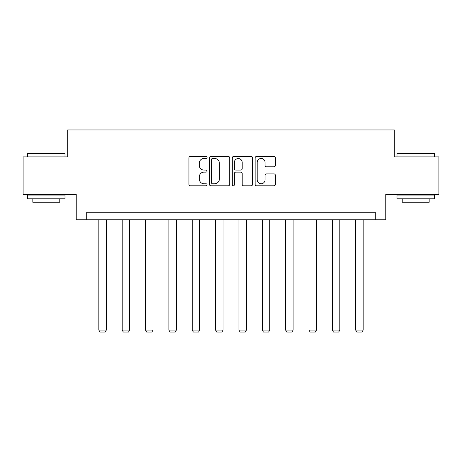 <?xml version="1.0" encoding="UTF-8"?>
<svg xmlns="http://www.w3.org/2000/svg" width="462" height="462" viewBox="0 0 462 462"><rect width="100%" height="100%" fill="white"/><g stroke="black" fill="none" stroke-linecap="round" stroke-linejoin="round"><path stroke-width="0.69" d="M207.051 157.45A1.028 1.028 0 0 0 206.023 156.422L190.413 156.422A1.467 1.467 0 0 0 188.946 157.894L188.946 184.338A1.467 1.467 0 0 0 190.413 185.805L206.023 185.805A1.028 1.028 0 0 0 207.051 184.777A1.028 1.028 0 0 0 206.023 183.749L204.002 183.749A4.701 4.701 0 0 1 199.301 179.048L199.301 176.842A4.701 4.701 0 0 1 204.002 172.141L206.023 172.141A1.028 1.028 0 0 0 207.051 171.113A1.028 1.028 0 0 0 206.023 170.085L204.002 170.085A4.701 4.701 0 0 1 199.301 165.384L199.301 163.178A4.701 4.701 0 0 1 204.002 158.478L206.023 158.478A1.028 1.028 0 0 0 207.051 157.45M273.937 166.782A1.467 1.467 0 0 0 275.404 165.309L275.404 157.894A1.467 1.467 0 0 0 273.937 156.422L256.601 156.422A1.467 1.467 0 0 0 255.134 157.894L255.134 184.338A1.467 1.467 0 0 0 256.601 185.805L273.937 185.805A1.467 1.467 0 0 0 275.404 184.338L275.404 175.375A1.467 1.467 0 0 0 273.937 173.908L266.516 173.908A1.467 1.467 0 0 0 265.049 175.375L265.049 179.822A3.933 3.933 0 0 1 261.117 183.749A3.933 3.933 0 0 1 257.19 179.822L257.19 162.41A3.933 3.933 0 0 1 261.117 158.478A3.933 3.933 0 0 1 265.049 162.41L265.049 165.309A1.467 1.467 0 0 0 266.516 166.782L273.937 166.782M375.288 219.762L385.764 219.762L385.764 194.317L438.9 194.317L438.9 156.895L394.294 156.895L394.294 129.955L67.706 129.955L67.706 156.895L23.1 156.895L23.1 194.317L76.236 194.317L76.236 219.762L375.288 219.762L375.288 212.277L86.712 212.277L86.712 219.762M229.712 157.894A1.467 1.467 0 0 0 228.245 156.422L210.909 156.422A1.467 1.467 0 0 0 209.442 157.894L209.442 184.338A1.467 1.467 0 0 0 210.909 185.805L228.245 185.805A1.467 1.467 0 0 0 229.712 184.338L229.712 157.894M233.755 156.422L251.091 156.422A1.467 1.467 0 0 1 252.558 157.894L252.558 184.338A1.467 1.467 0 0 1 251.091 185.805L243.67 185.805A1.467 1.467 0 0 1 242.203 184.338L242.203 173.614A1.467 1.467 0 0 0 240.731 172.141L235.811 172.141A1.467 1.467 0 0 0 234.344 173.614L234.344 184.777A1.028 1.028 0 0 1 233.316 185.805A1.028 1.028 0 0 1 232.288 184.777L232.288 157.894A1.467 1.467 0 0 1 233.755 156.422M212.526 158.478A1.028 1.028 0 0 0 211.498 159.505L211.498 182.721A1.028 1.028 0 0 0 212.526 183.749L214.657 183.749A4.701 4.701 0 0 0 219.358 179.048L219.358 163.178A4.701 4.701 0 0 0 214.657 158.478L212.526 158.478M242.203 162.485A3.933 3.933 0 0 0 238.271 158.553A3.933 3.933 0 0 0 234.344 162.485L234.344 168.618A1.467 1.467 0 0 0 235.811 170.085L240.731 170.085A1.467 1.467 0 0 0 242.203 168.618L242.203 162.485M106.318 219.762L106.318 330.099L98.833 330.099L98.833 219.762M106.318 330.099L105.197 332.045L99.959 332.045L98.833 330.099M28.038 153.153L64.559 153.153L65.009 153.603L27.593 153.603L28.038 153.153M46.298 198.804L27.593 198.804L27.593 195.062L65.009 195.062L65.009 198.804L46.298 198.804M59.771 198.804L59.771 202.246L32.831 202.246L32.831 198.804M397.441 153.153L433.962 153.153L434.407 153.603L396.991 153.603L397.441 153.153M415.702 198.804L396.991 198.804L396.991 195.062L434.407 195.062L434.407 198.804L415.702 198.804M429.169 198.804L429.169 202.246L402.229 202.246L402.229 198.804M129.672 219.762L129.672 330.099L122.187 330.099L122.187 219.762M129.672 330.099L128.546 332.045L123.308 332.045L122.187 330.099M153.02 219.762L153.02 330.099L145.536 330.099L145.536 219.762M153.02 330.099L151.894 332.045L146.656 332.045L145.536 330.099M176.368 219.762L176.368 330.099L168.884 330.099L168.884 219.762M176.368 330.099L175.248 332.045L170.004 332.045L168.884 330.099M199.717 219.762L199.717 330.099L192.232 330.099L192.232 219.762M199.717 330.099L198.596 332.045L193.359 332.045L192.232 330.099M223.065 219.762L223.065 330.099L215.581 330.099L215.581 219.762M223.065 330.099L221.945 332.045L216.707 332.045L215.581 330.099M246.419 219.762L246.419 330.099L238.935 330.099L238.935 219.762M246.419 330.099L245.293 332.045L240.055 332.045L238.935 330.099M269.768 219.762L269.768 330.099L262.283 330.099L262.283 219.762M269.768 330.099L268.641 332.045L263.404 332.045L262.283 330.099M293.116 219.762L293.116 330.099L285.632 330.099L285.632 219.762M293.116 330.099L291.996 332.045L286.752 332.045L285.632 330.099M316.464 219.762L316.464 330.099L308.98 330.099L308.98 219.762M316.464 330.099L315.344 332.045L310.106 332.045L308.98 330.099M339.813 219.762L339.813 330.099L332.328 330.099L332.328 219.762M339.813 330.099L338.692 332.045L333.454 332.045L332.328 330.099M363.167 219.762L363.167 330.099L355.682 330.099L355.682 219.762M363.167 330.099L362.041 332.045L356.803 332.045L355.682 330.099M27.593 156.895L27.593 153.603M36.123 195.062L36.123 194.317M56.48 195.062L56.48 194.317M65.009 156.895L65.009 153.603M396.991 156.895L396.991 153.603M405.521 195.062L405.521 194.317M425.877 195.062L425.877 194.317M434.407 156.895L434.407 153.603"/></g></svg>
